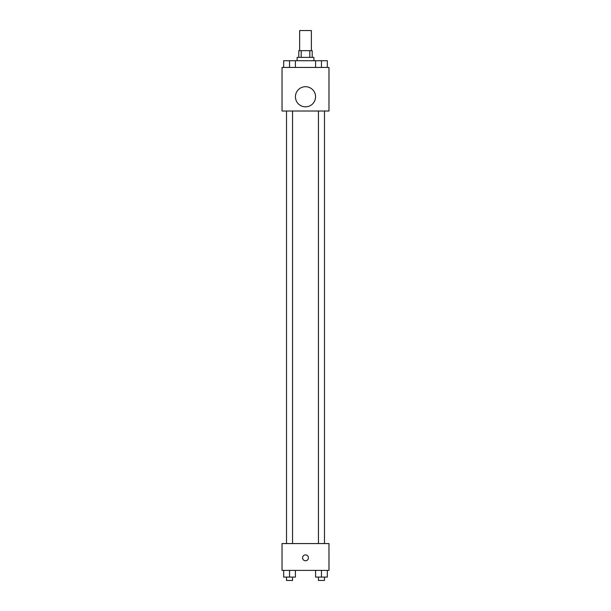<?xml version="1.0" encoding="UTF-8"?>
<svg xmlns="http://www.w3.org/2000/svg" width="611" height="611" viewBox="0 0 611 611"><rect width="100%" height="100%" fill="white"/><g stroke="black" fill="none" stroke-linecap="round" stroke-linejoin="round"><path stroke-width="0.92" d="M311.366 50.667L311.366 30.55L299.634 30.55L299.634 50.667M301.2 57.373L301.2 50.667L298.794 50.667L298.794 57.373M301.2 50.667L312.206 50.667L312.206 57.373M309.8 57.373L309.8 50.667M297.114 60.726L297.114 57.373L313.886 57.373L313.886 60.726M315.589 67.431L315.589 60.726L286.521 60.703M282.03 67.431L328.97 67.431L328.97 111.026L282.03 111.026L282.03 67.431M305.5 106.833A10.059 10.059 0 0 1 296.786 91.742A10.059 10.059 0 0 1 314.214 91.742A10.059 10.059 0 0 1 305.5 106.833M282.03 543.569L328.97 543.569L328.97 570.391L282.03 570.391L282.03 543.569M305.5 560.753A2.933 2.933 0 0 1 302.957 556.354A2.933 2.933 0 0 1 308.043 556.354A2.933 2.933 0 0 1 305.5 560.753M315.589 570.391L315.589 577.097L327.328 577.097L327.328 570.391L327.328 577.097M321.462 577.097L321.462 570.391M324.479 577.097L324.479 580.45L318.446 580.45L318.446 577.097M283.672 570.391L283.672 577.097L295.411 577.097L295.411 570.391L295.411 577.097M289.538 577.097L289.538 570.391M292.554 577.097L292.554 580.45L286.521 580.45L286.521 577.097M315.589 60.726L327.328 60.726L327.328 67.431L327.328 60.726M321.462 67.431L321.462 60.726L318.446 60.703M324.479 60.726L321.462 60.703M283.672 67.431L283.672 60.726L289.538 60.726L289.538 67.431M295.411 67.431L295.411 60.726L295.411 67.431M292.554 60.726L289.538 60.703M318.446 111.026L318.446 543.569M324.479 111.026L324.479 543.569M292.554 543.569L292.554 111.026M286.521 543.569L286.521 111.026"/></g></svg>
